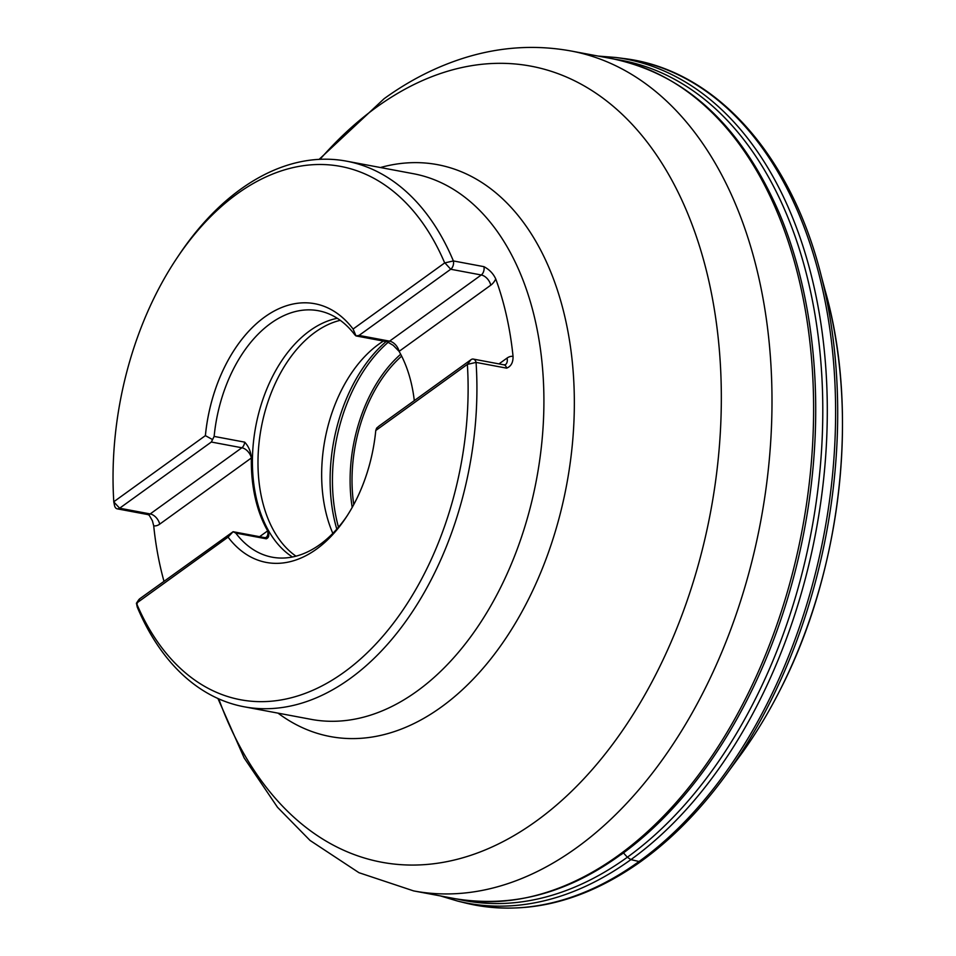 <?xml version="1.0" encoding="UTF-8"?>
<svg xmlns="http://www.w3.org/2000/svg" width="956" height="956" viewBox="0 0 956 956"><rect width="100%" height="100%" fill="white"/><g stroke="black" fill="none" stroke-linecap="round" stroke-linejoin="round"><path stroke-width="1.43" d="M136.397 603.284L228.066 537.117A131.605 84.068 -79.4 0 0 266.306 562.427A131.605 84.068 100.6 0 1 228.066 537.117L233.097 531.715L235.75 533.066A125.379 80.089 -79.4 0 0 272.161 557.181A125.379 80.089 -79.4 0 0 346.598 516.599M233.097 531.715L139.863 598.683L136.445 603.212A271.325 173.323 -79.4 0 0 344.041 672.247A271.325 173.323 -79.4 0 0 467.365 364.391L375.768 430.511A131.605 84.068 100.6 0 1 266.306 562.427M177.063 257.881A271.325 173.323 -79.4 0 1 444.683 262.924L453.383 260.94A277.563 177.302 100.6 0 0 346.502 161.158A277.563 177.302 100.6 0 0 179.166 254.738L177.063 257.881A271.325 173.323 -79.4 0 0 113.788 501.757L113.74 501.936M117.265 508.843A6.238 3.979 -79.4 0 0 119.643 508.21L150.188 513.934A6.238 3.979 -79.4 0 1 147.81 514.567L117.265 508.843A6.238 3.979 -79.4 0 1 114.517 505.521L113.812 501.936L119.643 508.21L211.336 442.031L214.144 436.414A125.379 80.089 -79.4 0 1 270.596 323.451A125.379 80.089 -79.4 0 1 318.42 310.736A125.379 80.089 -79.4 0 1 354.843 334.851L356.026 335.926L353.087 329.043A131.605 84.068 100.6 0 0 314.859 303.733A131.605 84.068 -79.4 0 0 205.397 435.649L212.495 439.533M506.608 368.144A6.238 3.979 -79.4 0 0 503.872 364.822L505.437 364.69A9.978 6.369 54.2 0 0 507.062 358.07A16.216 10.361 100.6 0 1 513.049 356.385C513.181 362.539 511.03 366.459 506.608 368.144L476.064 362.408A277.563 177.302 100.6 0 1 349.992 678.64A277.563 177.302 100.6 0 1 244.091 706.771A277.563 177.302 100.6 0 1 137.21 606.988L136.445 603.212M503.872 364.822L473.328 359.086A6.238 3.979 -79.4 0 1 476.064 362.408L467.365 364.391M147.81 514.567L149.22 515.236L152.41 520.781L153.713 525.836A277.563 177.302 -79.4 0 0 163.978 581.284M513.049 356.385A277.563 177.302 -79.4 0 0 495.746 278.961C493.308 273.631 489.364 269.532 483.927 266.664L453.383 260.94A6.238 3.979 -79.4 0 1 450.718 269.245L444.934 262.9M353.099 329.043A131.605 84.068 -79.4 0 0 314.859 303.733A131.605 84.068 100.6 0 0 205.385 435.637L113.788 501.757M444.683 262.924L353.087 329.043M345.642 518.056A131.605 84.068 -79.4 0 0 375.768 430.499L376.628 428.121L379.257 425.898L470.95 359.719L467.592 364.248M233.228 531.739L264.477 537.607A6.238 3.979 100.6 0 1 266.282 538.802C269.03 537.642 269.484 535.001 267.68 530.867L267.668 530.855A125.379 80.089 100.6 0 1 251.38 457.972L251.38 457.96C250.842 451.602 248.608 446.333 244.676 442.138L214.144 436.414M337.277 318.288A125.379 80.089 -79.4 0 0 309.744 330.8A125.379 80.089 -79.4 0 0 252.958 447.611A125.379 80.089 -79.4 0 0 292.464 556.99M399.094 351.354A9.978 6.369 54.2 0 0 389.582 341.149A6.238 3.979 100.6 0 1 387.192 341.782L393.239 345.355L399.094 351.366A125.379 80.089 100.6 0 1 414.295 400.612M340.252 320.32A124.77 79.707 -79.4 0 0 315.038 332.294A124.77 79.707 -79.4 0 0 258.658 446.918A124.77 79.707 -79.4 0 0 295.99 556.177M383.428 341.077A124.77 79.707 -79.4 0 0 378.719 344.244A124.77 79.707 -79.4 0 0 332.831 533.388M473.328 359.086A6.238 3.979 -79.4 0 0 470.95 359.719M356.026 335.926L359.038 335.425L450.718 269.245L481.262 274.981A6.238 3.979 -79.4 0 0 483.927 266.664M139.863 598.683A6.238 3.979 -79.4 0 0 138.489 600.153L136.421 603.236M137.389 602.567A6.238 3.979 -79.4 0 0 137.21 606.988M623.491 852.919L627.339 857.233L630.924 859.611L639.026 861.511L641.882 860.651A428.228 273.536 -79.4 0 0 728.305 771.743A428.228 273.536 -79.4 0 0 821.323 276.188L825.112 290.421A391.41 250.018 -79.4 0 1 737.004 759.853C752.814 738.713 767.118 715.542 779.917 690.34C841.591 570.84 859.707 410.96 825.112 290.421M440.417 895.927L457.673 901.09A429.423 274.3 -79.4 0 0 630.434 859.958A429.423 274.3 -79.4 0 0 630.924 859.611A429.423 274.3 -79.4 0 0 827.191 399.094A429.423 274.3 -79.4 0 0 616.011 57.503L623.73 58.507C714.67 69.238 791.018 154.215 821.323 276.188M457.673 901.09L465.225 902.954A429.877 274.587 -79.4 0 0 637.317 862.742A429.877 274.587 -79.4 0 0 639.026 861.511A429.877 274.587 -79.4 0 0 835.496 400.229A429.877 274.587 -79.4 0 0 623.73 58.507M457.327 899.094A427.404 273.01 -79.4 0 0 624.889 858.978A427.404 273.01 -79.4 0 0 627.339 857.233A427.404 273.01 -79.4 0 0 822.722 400.779A427.404 273.01 -79.4 0 0 614.971 59.248M244.091 706.771L311.082 719.342A277.563 177.302 -79.4 0 0 416.971 691.212A277.563 177.302 -79.4 0 0 543.904 398.294A277.563 177.302 -79.4 0 0 413.494 173.729L346.502 161.158M218.745 698.872A404.986 258.694 -79.4 0 0 536.125 821.18A404.986 258.694 -79.4 0 0 709.029 281.793A404.986 258.694 -79.4 0 0 376.533 107.192A404.986 258.694 -79.4 0 0 320.021 159.329M380.44 167.527A290.935 185.846 100.6 0 1 571.843 357.64A290.935 185.846 100.6 0 1 441.29 707.058A290.935 185.846 100.6 0 1 278.029 713.14M612.892 58.842C686.157 74.472 741.748 126.216 779.69 214.06A425.814 271.994 100.6 0 1 666.977 814.548C599.77 882.663 529.194 910.721 455.247 898.712A427.272 272.926 -79.4 0 0 802.311 529.122A427.272 272.926 -79.4 0 0 612.892 58.842L571.282 51.038A427.272 272.926 100.6 0 1 760.701 521.319A427.272 272.926 100.6 0 1 413.637 890.908L358.954 872.697L310.055 840.455L277.479 807.258L244.15 757.941L217.932 698.501M666.977 814.548A425.814 271.994 100.6 0 1 621.006 854.7M266.282 538.802L235.75 533.066M336.799 529.122A137.664 87.94 100.6 0 1 386.081 341.579M352.19 507.385A126.061 80.519 100.6 0 1 400.684 354.246M388.291 342.2A137.413 87.773 -79.4 0 0 338.484 527.198M401.651 356.134A124.149 79.3 -79.4 0 0 353.744 504.565M495.746 278.961A16.216 10.361 100.6 0 1 490.775 285.187L399.094 351.366M359.038 335.425L389.582 341.149L481.262 274.981A9.978 6.369 -125.8 0 1 490.775 285.187M498.984 363.901L507.062 358.07M259.59 536.686L267.668 530.855A9.978 6.369 -125.8 0 1 266.019 537.487M159.7 524.151A9.978 6.369 -125.8 0 0 150.188 513.934L241.868 447.767A9.978 6.369 54.2 0 1 251.38 457.96L159.7 524.151A16.216 10.361 100.6 0 1 153.713 525.836M244.676 442.138A6.238 3.979 -79.4 0 1 241.868 447.767L211.336 442.031M598.062 56.057L616.011 57.503M465.225 902.954C523.231 916.493 581.152 903.133 638.99 862.838C671.602 839.679 701.369 809.314 728.305 771.743L737.004 759.853M455.247 898.712L413.637 890.908M571.282 51.038C536.268 44.645 501.291 46.725 466.349 57.288C437.466 66.107 410.04 79.922 384.061 98.743L319.125 159.365M264.477 537.607L265.971 537.535M355.955 335.915L387.192 341.782"/></g></svg>
